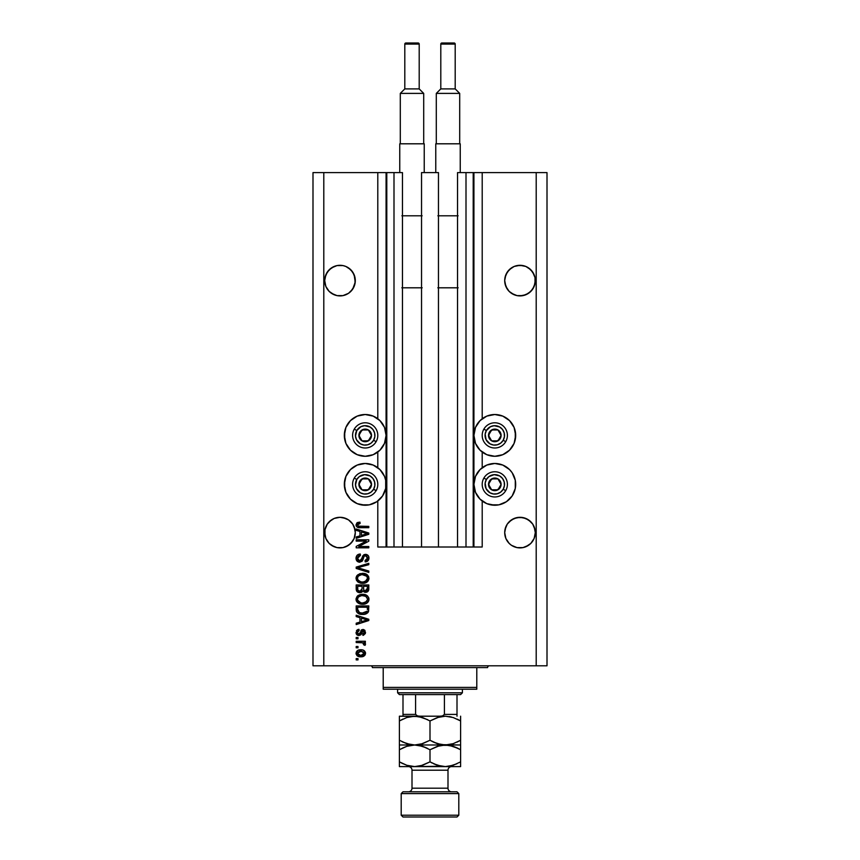 <?xml version="1.0" encoding="UTF-8"?>
<svg xmlns="http://www.w3.org/2000/svg" width="860" height="860" viewBox="0 0 860 860"><rect width="100%" height="100%" fill="white"/><g stroke="black" fill="none" stroke-linecap="round" stroke-linejoin="round"><path stroke-width="1.29" d="M473.204 172.602L482.202 172.602L482.202 418.745L482.202 172.602L547.003 172.602L547.003 665.801L547.003 172.602L536.199 172.602L536.199 665.801L312.997 665.801L312.997 172.602L312.997 665.801L323.801 665.801L323.801 172.602L402.458 172.602L402.458 547.003L393.998 547.003L402.458 547.003L402.458 172.602L393.998 172.602L393.998 547.003L393.998 172.602L386.796 172.602L386.796 547.003L393.998 547.003L386.075 547.003L386.075 172.602L386.796 172.602L386.796 547.003L377.798 547.003L377.798 501.014L377.798 547.003L386.075 547.003L386.075 172.602L377.798 172.602L377.798 418.745L377.798 172.602L323.801 172.602L323.801 665.801L536.199 665.801L536.199 172.602L473.925 172.602L473.925 547.003L473.204 547.003L473.204 172.602L457.541 172.602L457.541 547.003L457.541 172.602L466.002 172.602L466.002 547.003L466.002 172.602L473.204 172.602L473.204 547.003L466.002 547.003L473.204 547.003M377.798 467.711L377.798 452.048L377.798 467.711M402.458 547.003L421.54 547.003L421.54 172.602L438.46 172.602L438.46 547.003L421.54 547.003L421.54 172.602L438.46 172.602L438.46 547.003L466.002 547.003L402.458 547.003M473.258 172.602L473.925 172.602L473.925 547.003L482.202 547.003L482.202 501.014L482.202 547.003L473.258 547.003M482.202 467.711L482.202 452.048L482.202 467.711M325.865 286.466L324.994 283.585L325.865 286.455A15.297 15.297 0 0 0 325.865 286.466L329.187 291.422A15.297 15.297 0 0 0 329.187 291.422L331.498 293.325A15.297 15.297 0 0 0 331.498 293.325L334.142 294.733L329.187 291.422L325.865 286.455L324.704 280.596A15.297 15.297 0 0 1 340.001 265.299A15.297 15.297 0 0 1 355.298 280.596L355.223 279.091M345.838 266.46A15.297 15.297 0 0 0 334.164 266.46L337.012 265.589L342.989 265.589L345.86 266.46L342.989 265.589L345.86 266.46L350.815 269.782A15.297 15.297 0 0 0 350.815 269.782L354.137 274.748A15.297 15.297 0 0 0 354.137 274.738M325.865 274.738A15.297 15.297 0 0 0 325.865 274.748L329.187 269.782A15.297 15.297 0 0 0 329.176 269.782L325.865 274.748L324.994 277.619L327.284 272.104L331.498 267.879L329.187 269.782L334.142 266.46L331.498 267.879L337.012 265.589L342.989 265.589L340.001 265.299M505.873 286.466A15.297 15.297 0 0 1 505.863 286.455L504.992 283.585L507.282 289.1A15.297 15.297 0 0 0 507.292 289.111L509.185 291.422A15.297 15.297 0 0 0 509.185 291.422L511.496 293.325A15.297 15.297 0 0 0 511.496 293.325L514.14 294.733L509.185 291.422L505.863 286.455L504.702 280.596A15.297 15.297 0 0 1 519.999 265.299A15.297 15.297 0 0 1 535.296 280.596L535.232 279.102A15.297 15.297 0 0 0 535.221 279.102L535.221 279.091M505.863 274.738A15.297 15.297 0 0 0 505.863 274.748L509.185 269.782L507.282 272.104L511.496 267.879L509.185 269.782A15.297 15.297 0 0 0 509.174 269.782L514.14 266.46L511.496 267.879L514.14 266.46L519.999 265.299L525.858 266.46L530.813 269.782A15.297 15.297 0 0 0 530.813 269.782L534.135 274.748L535.006 277.619L534.135 274.748A15.297 15.297 0 0 0 534.135 274.738M525.858 266.46L522.987 265.589L525.858 266.46A15.297 15.297 0 0 0 514.162 266.46M505.863 274.748L504.992 277.619L507.282 272.104L505.863 274.748L504.702 280.457M348.504 267.879L352.718 272.104L355.008 277.619L354.137 274.748L355.223 282.101L352.718 289.1L348.504 293.325L342.989 295.603L337.012 295.603L331.498 293.325M324.994 283.585L324.704 280.457M355.223 531.104L354.137 526.75A15.297 15.297 0 0 0 354.127 526.739M343.011 517.602A15.297 15.297 0 0 0 342.957 517.591L348.504 519.881A15.297 15.297 0 0 0 348.504 519.881L352.718 524.095A15.297 15.297 0 0 0 352.707 524.084M329.187 521.773A15.297 15.297 0 0 0 329.176 521.784L334.142 518.462L331.498 519.881A15.297 15.297 0 0 0 331.476 519.891L334.142 518.462L340.001 517.301L345.86 518.462L348.504 519.881A15.297 15.297 0 0 0 348.472 519.859M327.284 524.084A15.297 15.297 0 0 0 327.273 524.116L325.865 526.75A15.297 15.297 0 0 0 325.865 526.75L324.994 529.62L327.284 524.095L331.498 519.881L329.187 521.784M535.221 531.104L535.232 531.104A15.297 15.297 0 0 0 535.221 531.104L534.135 526.75A15.297 15.297 0 0 0 534.135 526.739L535.296 532.598L534.135 538.457L530.813 543.423L528.502 545.326L522.987 547.605L517.01 547.605L511.496 545.326L509.185 543.423L505.863 538.457L504.702 532.598A15.297 15.297 0 0 1 519.999 517.301A15.297 15.297 0 0 1 535.296 532.598L534.135 538.457L530.813 543.423L528.502 545.326L522.987 547.605L519.999 547.895L517.01 547.605L511.496 545.326L509.185 543.423L505.863 538.457L504.702 532.598L505.863 526.75L504.992 529.62L507.282 524.095L505.863 526.75L507.282 524.095L511.496 519.881A15.297 15.297 0 0 0 511.474 519.891L509.185 521.784L514.14 518.462L511.496 519.881L517.01 517.591A15.297 15.297 0 0 0 517.01 517.591L522.987 517.591L519.999 517.301L525.858 518.462L528.502 519.881A15.297 15.297 0 0 0 528.513 519.881L525.858 518.462L530.813 521.784A15.297 15.297 0 0 0 530.813 521.773M525.858 518.462L522.987 517.591L528.502 519.881L532.716 524.095A15.297 15.297 0 0 0 532.716 524.084L532.716 524.084M348.504 519.881L352.718 524.095L354.137 526.75L355.298 532.598L354.137 538.457L350.815 543.423L348.504 545.326L342.989 547.605L340.001 547.895L337.012 547.605L331.498 545.326L329.187 543.423L325.865 538.457L324.704 532.598A15.297 15.297 0 0 1 340.001 517.301A15.297 15.297 0 0 1 355.298 532.598L355.298 532.641M355.298 532.738L354.137 538.457L352.718 541.101L348.504 545.326L342.989 547.605L337.012 547.605L334.142 546.734L329.187 543.423L325.865 538.457L324.994 535.587L324.994 529.62L327.284 524.095M498.875 455.875L494.801 456.284A20.877 20.877 0 0 1 473.925 435.396A20.877 20.877 0 0 1 494.801 414.52L502.788 416.111L509.561 420.637L514.087 427.409L515.678 435.396L514.087 443.394L509.561 450.167L502.788 454.693L494.801 456.284L486.814 454.693L480.031 450.167L475.505 443.394L473.925 435.396L475.505 427.409L480.031 420.637L486.814 416.111L494.801 414.52A20.877 20.877 0 0 1 515.678 435.396A20.877 20.877 0 0 1 494.801 456.284L490.727 455.875M498.875 504.841L494.801 505.239A20.877 20.877 0 0 1 473.925 484.363A20.877 20.877 0 0 1 494.801 463.475A20.877 20.877 0 0 1 515.678 484.363A20.877 20.877 0 0 1 494.801 505.239L486.814 503.648L480.031 499.123L475.505 492.35L473.925 484.363L475.505 476.365L480.031 469.592L486.814 465.066L494.801 463.475L502.788 465.066L509.561 469.592L512.162 472.763L515.28 480.288L515.28 488.437L512.162 495.962L506.4 501.724L498.875 504.841L490.727 504.841M369.273 455.875L365.199 456.284A20.877 20.877 0 0 1 344.322 435.396A20.877 20.877 0 0 1 365.199 414.52L373.186 416.111L379.969 420.637L384.495 427.409L386.075 435.396L384.495 443.394L379.969 450.167L373.186 454.693L365.199 456.284L357.212 454.693L350.439 450.167L345.913 443.394L344.322 435.396L345.913 427.409L350.439 420.637L357.212 416.111L365.199 414.52A20.877 20.877 0 0 1 386.075 435.396A20.877 20.877 0 0 1 365.199 456.284L361.125 455.875M369.273 504.841L365.199 505.239A20.877 20.877 0 0 1 344.322 484.363A20.877 20.877 0 0 1 365.199 463.475A20.877 20.877 0 0 1 386.075 484.363A20.877 20.877 0 0 1 365.199 505.239L357.212 503.648L350.439 499.123L345.913 492.35L344.322 484.363L345.913 476.365L350.439 469.592L357.212 465.066L365.199 463.475L373.186 465.066L379.969 469.592L384.495 476.365L385.678 480.288L385.678 488.437L382.56 495.962L376.798 501.724L369.273 504.841L361.125 504.841M528.502 267.879L532.716 272.104L535.006 277.619L535.006 283.585L532.716 289.1L528.502 293.325L522.987 295.603L517.01 295.603L511.496 293.325M535.006 277.619L535.006 283.585L534.135 286.455L530.813 291.422L525.858 294.733L519.999 295.904L517.043 295.614A15.297 15.297 0 0 1 516.989 295.603M530.813 521.784L532.716 524.095L535.006 529.62M517.01 517.591L514.14 518.462L519.999 517.301M355.008 277.619L355.008 283.585L354.137 286.455L350.815 291.422L348.504 293.325L342.989 295.603L337.012 295.603M355.223 279.102L355.298 280.596A15.297 15.297 0 0 1 340.001 295.904A15.297 15.297 0 0 1 324.704 280.596L325.865 274.748M337.012 517.591L334.142 518.462L340.001 517.301M535.221 534.103L535.296 532.598A15.297 15.297 0 0 1 519.999 547.895A15.297 15.297 0 0 1 504.702 532.598L504.992 529.62M519.999 265.299L522.987 265.589L517.01 265.589L514.14 266.46M525.858 294.733L528.502 293.325L522.987 295.603A15.297 15.297 0 0 0 523.02 295.603M504.992 283.585L504.777 282.112M334.142 266.46L337.012 265.589L334.142 266.46M345.849 294.733A15.297 15.297 0 0 0 345.86 294.733L348.504 293.325L342.957 295.614A15.297 15.297 0 0 0 343.011 295.603M532.716 524.095L534.135 526.75M530.813 543.423L525.858 546.734L530.813 543.423L534.135 538.457L535.006 535.587L534.135 538.457M342.989 517.591L345.86 518.462M352.718 524.095L355.008 529.62M350.815 543.423L345.86 546.734L350.815 543.423L354.137 538.457L355.008 535.587L354.137 538.457M356.201 541.112L366.231 541.112L356.201 541.112L356.201 539.8L368.8 539.8L368.8 541.198L358.76 546.509L368.8 546.509L368.8 547.82L356.201 547.82L356.201 546.412L366.231 541.112L356.201 546.412L356.201 547.82L368.8 547.82L368.8 546.509L358.76 546.509L368.8 541.198L368.8 539.8L356.201 539.8L356.201 541.112L356.201 539.8L368.8 539.8L368.8 541.198M359.942 562.214L356.986 561.064L356.04 558.247L357.212 555.184L359.867 554.055L360.458 555.345L358.319 556.205L357.523 558.065L357.889 559.946L359.2 560.87L361.092 560.268L362.748 555.904L364.21 554.603L366.564 554.496L368.467 555.979L368.908 558.774L367.37 561.279L365.199 561.892L365.038 560.58L366.854 559.882L367.489 557.839L366.715 556.087L365.135 555.689L363.887 556.528L362.221 561.096L359.706 562.214L362.716 560.279L364.199 556.087L365.478 555.667L367.489 558.065L365.038 560.58L365.199 561.892C367.596 561.709 368.843 560.419 368.962 558.022C368.875 555.775 367.725 554.549 365.511 554.367L359.663 560.913L357.513 558.366L360.458 555.345L360.286 554.034C357.62 554.195 356.201 555.603 356.04 558.247C356.104 560.666 357.33 561.988 359.706 562.214L359.319 562.203M368.8 572.416L356.201 568.449L356.201 567.095L368.8 563.321L368.8 564.676L357.674 567.697L368.8 571.051L368.8 572.416L368.8 571.051L357.674 567.697L368.8 564.676L368.8 563.321L356.201 567.095L356.201 568.449L356.201 567.095L368.8 563.321L368.8 564.676L357.674 567.697L368.8 571.051L368.8 572.416L356.201 568.449L368.8 572.416M356.051 578.06L357.19 575.34L360.071 573.641L364.651 573.577L367.263 574.792L368.65 576.641L368.822 579.479L367.607 581.564L365.306 582.919L358.996 582.65L356.535 580.436L356.04 578.339L357.964 582.048L362.49 583.327C366.156 583.424 368.306 581.758 368.962 578.339C368.295 574.856 366.081 573.19 362.329 573.341L358.018 574.62L356.04 578.339L357.534 581.693M356.04 599.28L357.19 596.281L360.071 594.582L364.651 594.518L367.263 595.733L368.65 597.582L368.822 600.42L367.607 602.516L365.306 603.87L361.888 604.258L358.996 603.591L356.535 601.376L356.04 599.28L357.964 602.989L362.49 604.268C366.156 604.365 368.306 602.709 368.962 599.291C368.295 595.808 366.081 594.142 362.329 594.292L358.018 595.571L356.04 599.28M356.201 616.599L359.964 617.695L356.201 616.599L356.201 615.233L368.8 619.264L368.8 620.533L356.201 624.564L356.201 623.199L359.964 622.103L359.964 617.695L359.964 622.103L356.201 623.199L356.201 624.564L368.8 620.533L368.8 619.264L356.201 615.233L356.201 616.599L356.201 615.233L368.8 619.264L368.8 620.533L356.201 624.564L356.201 623.199M357.996 659.91L356.201 659.91L356.201 658.599L357.996 658.599L357.996 659.91L357.996 658.599L356.201 658.599L356.201 659.91L356.201 658.599L357.996 658.599L357.996 659.91L356.201 659.91L357.996 659.91M360.877 656.803L357.62 656.083L356.137 654.116L356.448 651.697L358.33 650.149L362.436 649.913L364.618 651.031L365.435 652.461L364.64 655.503L360.877 656.803C363.511 656.911 365.059 655.739 365.532 653.278C365.048 650.794 363.468 649.622 360.781 649.762C358.104 649.633 356.524 650.805 356.04 653.278C356.535 655.793 358.147 656.976 360.877 656.803L360.877 656.803M357.996 647.795L356.201 647.795L356.201 646.494L357.996 646.494L357.996 647.795L357.996 646.494L356.201 646.494L356.201 647.795L356.201 646.494L357.996 646.494L357.996 647.795L356.201 647.795L357.996 647.795M365.038 645.344L365.532 644.108L365.038 645.344L363.726 644.85L362.823 642.796L356.201 642.56L356.201 641.259L365.36 641.259L365.36 642.56L363.898 642.56L365.489 643.817L365.038 645.344L363.726 644.85L363.404 643.065L360.953 642.56L362.823 642.796L363.726 644.85L365.038 645.344L365.532 644.108L363.898 642.56L365.36 642.56L365.36 641.259L356.201 641.259L356.201 642.56L356.201 641.259L365.36 641.259L365.36 642.56M357.996 638.797L356.201 638.797L356.201 637.486L357.996 637.486L357.996 638.797L357.996 637.486L356.201 637.486L356.201 638.797L356.201 637.486L357.996 637.486L357.996 638.797L356.201 638.797L357.996 638.797M358.996 635.529L356.319 633.906L356.825 630.251L358.986 629.305L359.147 630.616L357.825 631.175L357.341 632.519L358.77 634.218L359.652 633.852L361.641 629.821L363.457 629.52L364.877 630.326L365.382 633.476L363.457 635.26L362.748 634.057L363.844 633.562L364.21 632.143L363.103 630.778L360.985 634.723L358.996 635.529L363.103 630.778L364.221 632.422L362.748 634.057L362.909 635.368L365.532 632.38L362.909 629.477L359.598 633.917L358.77 634.218L357.341 632.519L359.147 630.616L358.986 629.305L356.04 632.433C356.104 634.357 357.094 635.389 358.996 635.529L358.695 635.518M362.576 614.416L359.437 613.976L356.911 612.32L356.201 605.913L368.8 605.913L368.177 612.266L366.059 613.836L362.565 614.416C365.253 614.62 367.252 613.642 368.564 611.46L368.8 605.913L356.201 605.913L356.201 609.622L356.201 605.913L368.8 605.913M356.233 589.595L356.201 588.842C356.223 591.282 357.448 592.551 359.899 592.658L356.642 591.057L356.201 584.961L368.8 584.961L368.015 591.336L365.242 592.303L362.995 590.917L361.727 592.26L359.899 592.658L362.995 590.917L365.629 592.325C367.736 592.142 368.789 590.992 368.8 588.874L368.8 584.961L356.201 584.961L356.201 588.842L356.201 584.961L368.8 584.961L368.725 589.863M356.201 530.362L359.964 531.458L356.201 530.362L356.201 528.997L368.8 533.028L368.8 534.296L356.201 538.328L356.201 536.962L359.964 535.866L359.964 531.458L359.964 535.866L356.201 536.962L356.201 538.328L368.8 534.296L368.8 533.028L356.201 528.997L356.201 530.362L356.201 528.997L368.8 533.028L368.8 534.296L356.201 538.328L356.201 536.962M356.051 525.202L356.921 522.88L359.964 522.127L360.125 523.439L357.652 524.299L358.254 526.126L368.8 526.385L368.8 527.696L358.803 527.599L356.814 526.804L356.04 524.847C356.459 526.997 357.867 527.943 360.243 527.696L368.8 527.696L368.8 526.385L358.459 526.212L357.513 524.901L360.125 523.439L359.964 522.127L356.932 522.88M536.199 665.801L547.003 665.801L536.199 665.801M323.801 172.602L312.997 172.602L323.801 172.602M357.212 503.648L353.6 501.724M347.838 495.962L345.913 492.35M344.72 488.437L344.72 480.288M357.212 454.693L353.6 452.758M347.838 446.996L345.913 443.394M344.72 439.471L344.72 431.322M515.28 480.288L515.28 488.437M514.087 492.35L512.162 495.962M506.4 501.724L502.788 503.648M515.28 431.322L515.28 439.471M514.087 443.394L512.162 446.996M506.4 452.758L502.788 454.693M356.954 651.031L357.588 650.515M358.319 650.149L359.953 649.794M360.781 649.762L361.619 649.794M362.35 649.902L364.608 651.02M365.36 652.213L365.5 652.858M365.511 653.686L365.124 654.847M365.113 654.868L364.651 655.492M364.629 655.513L363.662 656.234M362.275 656.685L361.684 656.76M357.631 656.094L356.975 655.578M363.909 652.256L360.791 651.074L364.221 653.245L360.791 655.492L362.662 655.223M358.287 654.912L360.791 655.492L357.341 653.31L358.104 654.772M359.319 651.224L360.211 651.095M363.587 654.664L364.102 652.611M362.49 655.277L363.436 654.793M363.017 655.062L364.027 654.084M358.104 651.794L357.341 653.31L361.35 651.095M363.726 644.85L363.866 643.753M363.887 643.968L362.361 642.689M356.201 642.56L360.953 642.56M356.459 630.713L357.577 629.713M357.846 629.595L358.394 629.423M358.685 629.359L359.147 630.616L358.448 630.778M358.437 630.788L357.825 631.186M357.384 632.078L357.362 632.874M358.351 634.164L357.394 633.024M358.77 634.218L360.103 632.68M361.641 629.821L360.942 630.509M361.512 629.907L362.92 629.477M362.909 635.368L363.339 633.906M363.844 633.562L364.178 631.863M364.221 632.422L363.103 630.778L361.813 632.67M363.242 630.788L361.813 632.659L363.103 630.778M357.201 635.003L356.448 634.175M356.814 634.659L357.481 635.174M361.813 632.659L362.082 631.81M364.898 620.619L361.437 621.672L367.489 619.899L364.898 620.619L367.489 619.899L365.102 619.318L366.747 620.082M361.437 618.125L365.102 619.318L361.437 618.125L361.437 621.672L361.437 618.125M368.166 612.266L367.575 612.922M366.854 613.449L366.07 613.836M366.048 613.846L364.919 614.191M364.339 614.298L363.49 614.384M356.201 609.622C356.717 613.051 358.835 614.642 362.565 614.416M360.985 614.32L360.329 614.212M358.362 613.524L360.308 614.212M356.287 610.75L356.438 611.353M366.725 611.761L364.812 612.868M366.51 611.987L367.08 611.213L362.2 613.105L366.543 611.954M359.286 612.513L361.125 613.019M357.771 610.611L358.856 612.277M357.674 607.214L367.327 607.214L367.327 609.428L367.327 607.214L357.674 607.214L357.685 609.955L357.674 607.214M360.641 612.933L362.587 613.105L359.512 612.61L357.674 609.461M358.717 612.18L360.254 612.847M358.491 595.26L357.577 595.905M362.92 594.303L364.64 594.518M367.693 596.13L365.758 594.851M368.832 598.141L368.929 598.689M368.65 600.957L368.908 600.033M367.252 602.838L366.328 603.441M366.188 603.505L366.844 603.129M364.199 604.139L363.07 604.258M361.264 604.204L359.835 603.913M357.179 602.301L356.158 600.366M356.535 601.376L356.072 599.925M356.072 598.646L357.179 596.292M361.759 594.314L361.189 594.357M368.015 602.054L368.402 601.484M365.865 596.378L362.318 595.604C365.221 595.399 366.951 596.636 367.489 599.302L366.908 601.162M367.457 599.796L365.371 602.419L363.973 602.838L366.607 601.548M363.253 602.935L362.522 602.967C359.706 603.107 358.039 601.882 357.513 599.269L357.749 600.538M357.62 600.14L360.791 602.806L359.168 602.183L360.834 602.817M359.835 602.516L357.954 600.946M358.437 596.98L361.469 595.636L359.587 596.141M367.467 598.85L365.779 596.335M366.586 601.559L362.888 602.957M361.651 602.924L360.791 602.806M358.254 597.195L357.513 599.269C357.996 596.743 359.598 595.518 362.318 595.604L360.953 595.711M357.932 597.657L357.62 598.42M367.5 591.766L366.919 592.078M364.898 592.25L363.812 591.788M359.147 592.604L358.416 592.433M358.287 592.379L357.126 591.659M357.094 591.637L357.717 592.11M364.124 591.981L364.855 592.239M362.092 588.692L359.888 591.347L362.092 588.692L362.092 586.273L362.092 588.692M358.502 590.992L359.888 591.347L357.996 590.476M367.285 589.347L367.327 588.412L365.145 591.003L366.747 590.605L367.263 589.584M363.93 590.379L365.425 591.013L363.683 589.874L363.565 586.273L367.327 586.273L367.327 588.412L367.327 586.273L363.565 586.273L363.683 589.874L364.78 590.938M365.887 590.981L367.327 588.412M357.674 586.273L362.092 586.273L357.674 586.273L357.835 590.143L357.674 586.273M357.9 590.283L360.136 591.336L361.974 589.917M363.565 588.584L363.791 590.132M359.512 573.824L360.06 573.641M362.329 573.341L362.92 573.362M363.533 573.405L364.651 573.577M366.844 574.48L368.951 578.63M368.822 579.479L361.888 583.306M361.264 583.263L360.136 583.048M356.072 577.694L356.545 576.232M356.556 576.211L357.179 575.351M365.306 582.919L367.22 581.919M367.564 581.618L368.402 580.532M366.897 580.231L367.489 578.35L366.79 576.264L362.318 574.652C365.221 574.448 366.951 575.684 367.489 578.35L365.371 581.467L366.607 580.597M366.586 580.618L363.253 581.994M360.791 581.854L362.522 582.016C359.706 582.166 358.039 580.93 357.513 578.328L357.954 579.995L360.834 581.865M359.835 581.575L357.954 579.995M357.738 577.092L357.513 578.328C357.996 575.791 359.598 574.577 362.318 574.652L360.953 574.77M358.437 576.028L361.469 574.695L359.587 575.2M358.254 576.243L357.61 577.49M357.674 567.697L358.244 567.568M358.813 567.417L359.663 567.192M356.104 557.398L356.04 558.247M358.168 554.507L359.867 554.055M360.286 554.034L360.458 555.345L359.867 555.431M358.749 555.85L357.534 558.828M357.695 559.548L358.018 560.139M360.211 560.838L361.006 560.365M361.404 559.774L361.802 558.634M363.64 554.926L365.177 554.378M365.511 554.367L366.22 554.42M368.048 555.409L368.714 556.474M368.768 556.667L368.951 557.667M368.908 558.774L368.37 560.279M367.36 561.29L366.769 561.591M365.586 561.87L365.521 560.516M366.113 560.354L366.844 559.892M367.36 559.032L367.489 558.065M365.704 555.678L364.113 556.183M365.478 555.667L364.199 556.087L365.478 555.667M363.887 556.528L363.565 557.366M362.716 560.279L361.877 561.451M358.942 562.15L357.029 561.107M368.8 546.509L368.8 547.82L356.201 547.82L356.201 546.412M365.693 533.254L366.747 533.845M365.457 534.211L361.437 535.436L361.437 531.888L365.102 533.082L361.437 531.888L361.437 535.436L364.898 534.383M357.276 522.654L358.373 522.278M359.566 522.138L360.125 523.439L358.878 523.568M358.856 523.568L357.975 523.933M357.513 524.901L358.459 526.212L357.534 525.159M359.727 526.374L359.05 526.331M368.8 526.385L368.8 527.696L360.243 527.696M357.986 527.427L357.405 527.212M356.825 526.804L356.201 525.869M356.051 525.223L356.373 526.234M356.921 522.88L356.04 524.847L356.921 522.88M357.416 527.212L358.803 527.599M359.104 655.288L361.071 655.481M364.135 653.815L364.199 652.966M357.362 653.03L357.362 653.6M361.415 613.051L362.2 613.105M362.587 613.105L363.232 613.094M365.124 612.771L365.715 612.524M363.21 595.636L361.469 595.636M367.457 578.855L367.467 577.909M363.21 574.684L361.469 574.695M361.651 581.983L362.888 582.016M366.704 533.856L367.489 533.662L366.285 533.415M504.777 279.102L504.992 277.619M324.779 279.102L324.994 277.619M327.305 541.144L327.284 541.112A15.297 15.297 0 0 1 324.994 535.587L325.865 538.457M331.498 545.326L334.142 546.734L331.498 545.326A15.297 15.297 0 0 0 334.142 546.734M355.298 532.598A15.297 15.297 0 0 1 340.001 547.895A15.297 15.297 0 0 1 324.704 532.598L324.779 534.103M514.14 546.734L511.496 545.326L514.14 546.734A15.297 15.297 0 0 1 504.992 535.587L505.863 538.457M504.702 532.598L504.777 534.103M528.502 545.326L525.858 546.734M517.01 547.605A15.297 15.297 0 0 0 535.006 535.587M348.504 545.326L345.86 546.734M337.012 547.605A15.297 15.297 0 0 0 339.99 547.895M340.012 547.895A15.297 15.297 0 0 0 355.008 535.587M324.704 280.596L324.779 282.112M348.472 293.335A15.297 15.297 0 0 0 348.526 293.303L352.718 289.1L355.008 283.585M528.502 293.325L528.481 293.335A15.297 15.297 0 0 0 528.524 293.303L530.813 291.422L534.135 286.455L535.296 280.596A15.297 15.297 0 0 1 519.999 295.904A15.297 15.297 0 0 1 504.702 280.596M370.714 436.762L371.498 435.396A6.3 6.3 0 0 1 370.66 438.546L369.929 438.127L370.714 436.762L369.929 438.127L370.66 438.546L371.284 437.031L371.284 433.773L368.349 429.946L363.565 429.312L359.749 432.247L359.114 437.031L362.049 440.858L366.833 441.481L370.66 438.546A6.3 6.3 0 0 1 358.899 435.396A6.3 6.3 0 0 1 368.349 429.946L362.049 429.946L358.899 435.396L362.049 440.858L368.349 440.858L369.929 438.127L368.349 440.858L362.049 440.858L358.899 435.396L362.049 429.946L368.349 429.946A6.3 6.3 0 0 1 371.498 435.396L368.349 429.946L371.498 435.396L370.714 436.762M356.782 430.537A9.718 9.718 0 0 1 370.058 426.979A9.718 9.718 0 0 1 373.616 440.255L376.11 441.696A12.599 12.599 0 0 0 371.498 424.485A12.599 12.599 0 0 0 354.288 429.097L356.782 430.537L360.899 426.678L364.565 425.7L370.058 426.979L372.907 429.484L374.584 432.881L374.842 436.665L373.616 440.255L371.122 443.115L367.714 444.792L363.93 445.039L360.34 443.814L356.481 439.696L355.502 436.031L356.782 430.537L354.288 429.097A12.599 12.599 0 0 1 371.498 424.485A12.599 12.599 0 0 1 376.11 441.696A12.599 12.599 0 0 1 358.899 446.308A12.599 12.599 0 0 1 354.288 429.097A12.599 12.599 0 0 0 358.899 446.308A12.599 12.599 0 0 0 376.11 441.696L373.616 440.255A9.718 9.718 0 0 1 360.34 443.814A9.718 9.718 0 0 1 356.782 430.537M500.316 436.762L501.1 435.396A6.3 6.3 0 0 1 500.251 438.546L499.52 438.127L500.316 436.762L499.52 438.127L500.251 438.546L500.885 437.031L500.885 433.773L497.951 429.946L493.167 429.312L489.34 432.247L488.716 437.031L491.651 440.858L496.435 441.481L500.251 438.546A6.3 6.3 0 0 1 488.502 435.396A6.3 6.3 0 0 1 497.951 429.946L491.651 429.946L488.502 435.396L491.651 440.858L497.951 440.858L499.52 438.127L497.951 440.858L491.651 440.858L488.502 435.396L491.651 429.946L497.951 429.946A6.3 6.3 0 0 1 501.1 435.396L497.951 429.946L501.1 435.396L500.316 436.762M486.384 430.537A9.718 9.718 0 0 1 499.66 426.979A9.718 9.718 0 0 1 503.218 440.255L505.712 441.696A12.599 12.599 0 0 0 501.1 424.485A12.599 12.599 0 0 0 483.89 429.097L486.384 430.537L490.501 426.678L494.167 425.7L499.66 426.979L502.509 429.484L504.186 432.881L504.433 436.665L503.218 440.255L500.713 443.115L497.316 444.792L493.533 445.039L489.942 443.814L486.083 439.696L485.158 434.128L486.384 430.537L483.89 429.097A12.599 12.599 0 0 1 501.1 424.485A12.599 12.599 0 0 1 505.712 441.696A12.599 12.599 0 0 1 488.502 446.308A12.599 12.599 0 0 1 483.89 429.097A12.599 12.599 0 0 0 488.502 446.308A12.599 12.599 0 0 0 505.712 441.696L503.218 440.255A9.718 9.718 0 0 1 489.942 443.814A9.718 9.718 0 0 1 486.384 430.537M500.316 485.728L501.1 484.363A6.3 6.3 0 0 1 500.251 487.512L499.52 487.093L500.316 485.728L499.52 487.093L500.251 487.512L500.885 485.986L500.885 482.729L497.951 478.902L493.167 478.278L489.34 481.213L488.716 485.986L491.651 489.813L496.435 490.447L500.251 487.512A6.3 6.3 0 0 1 488.502 484.363A6.3 6.3 0 0 1 497.951 478.902L491.651 478.902L488.502 484.363L491.651 489.813L497.951 489.813L498.736 488.458L499.52 487.093L497.951 489.813L491.651 489.813L488.502 484.363L491.651 478.902L497.951 478.902A6.3 6.3 0 0 1 501.1 484.363L497.951 478.902L501.1 484.363L500.316 485.728M486.384 479.504A9.718 9.718 0 0 1 499.66 475.945A9.718 9.718 0 0 1 503.218 489.222L505.712 490.662A12.599 12.599 0 0 0 501.1 473.452A12.599 12.599 0 0 0 483.89 478.063L486.384 479.504L488.878 476.644L494.167 474.656L499.66 475.945L502.509 478.44L504.186 481.847L504.433 485.631L503.218 489.222L500.713 492.07L497.316 493.748L493.533 493.995L489.942 492.78L486.083 488.663L485.158 483.094L486.384 479.504L483.89 478.063A12.599 12.599 0 0 1 501.1 473.452A12.599 12.599 0 0 1 505.712 490.662A12.599 12.599 0 0 1 488.502 495.274A12.599 12.599 0 0 1 483.89 478.063A12.599 12.599 0 0 0 488.502 495.274A12.599 12.599 0 0 0 505.712 490.662L503.218 489.222A9.718 9.718 0 0 1 489.942 492.78A9.718 9.718 0 0 1 486.384 479.504M370.714 485.728L371.498 484.363A6.3 6.3 0 0 1 370.66 487.512L369.929 487.093L370.714 485.728L369.929 487.093L370.66 487.512L371.284 485.986L371.284 482.729L368.349 478.902L363.565 478.278L359.749 481.213L359.114 485.986L362.049 489.813L366.833 490.447L370.66 487.512A6.3 6.3 0 0 1 358.899 484.363A6.3 6.3 0 0 1 368.349 478.902L362.049 478.902L358.899 484.363L362.049 489.813L368.349 489.813L369.929 487.093L368.349 489.813L362.049 489.813L358.899 484.363L362.049 478.902L368.349 478.902A6.3 6.3 0 0 1 371.498 484.363L368.349 478.902L371.498 484.363L370.714 485.728M356.782 479.504A9.718 9.718 0 0 1 370.058 475.945A9.718 9.718 0 0 1 373.616 489.222L376.11 490.662A12.599 12.599 0 0 0 371.498 473.452A12.599 12.599 0 0 0 354.288 478.063L356.782 479.504L359.286 476.644L364.565 474.656L370.058 475.945L372.907 478.44L374.584 481.847L374.842 485.631L373.616 489.222L371.122 492.07L367.714 493.748L363.93 493.995L360.34 492.78L356.481 488.663L355.502 484.997L356.782 479.504L354.288 478.063A12.599 12.599 0 0 1 371.498 473.452A12.599 12.599 0 0 1 376.11 490.662A12.599 12.599 0 0 1 358.899 495.274A12.599 12.599 0 0 1 354.288 478.063A12.599 12.599 0 0 0 358.899 495.274A12.599 12.599 0 0 0 376.11 490.662L373.616 489.222A9.718 9.718 0 0 1 360.34 492.78A9.718 9.718 0 0 1 356.782 479.504M370.596 665.801A1.795 1.795 0 0 1 372.401 667.596A1.795 1.795 0 0 0 370.596 665.801M487.598 667.596A1.795 1.795 0 0 1 489.404 665.801A1.795 1.795 0 0 0 487.598 667.596L383.205 667.596L383.205 687.398L476.795 687.398L476.795 667.596L372.401 667.596L383.205 667.596L383.205 689.204L476.795 689.204L383.205 689.204L383.205 687.398L476.795 687.398L476.795 667.596L487.598 667.596M476.795 689.204L476.795 687.398L476.795 689.204M444.405 694.601L460.605 694.601L462.4 692.805L397.599 692.805L399.395 694.601L444.405 694.601L399.395 694.601L397.599 692.805L462.4 692.805L462.4 689.204L462.4 692.805L460.605 694.601L444.405 694.601L444.405 714.402L442.545 715.918L440.019 716.197L442.545 715.918L444.405 714.402L457.004 714.402L457.004 694.601L457.004 714.993L457.004 714.402L444.405 714.402L444.405 694.601M397.599 689.204L397.599 692.805L397.599 689.204M457.004 716.197L457.004 714.993L457.004 716.197M402.996 714.993L402.996 694.601L402.996 714.402L415.595 714.402L417.465 715.918L419.981 716.197L417.465 715.918L415.595 714.402L415.595 694.601L415.595 714.402L402.996 714.402L402.996 716.197M457.004 716.143L457.004 714.402M458.799 793.597L457.004 791.802L402.996 791.802L401.201 793.597L458.799 793.597L401.201 793.597L401.201 815.205L402.996 817L457.004 817L458.799 815.205L401.201 815.205L458.799 815.205L458.799 793.597L458.799 815.205L457.004 817L402.996 817L401.201 815.205L401.201 793.597L402.996 791.802L457.004 791.802L458.799 793.597M447.995 770.205A3.601 3.601 0 0 1 451.597 766.604A3.601 3.601 0 0 0 447.995 770.205L412.004 770.205L412.004 788.201A3.601 3.601 0 0 1 408.403 791.802A3.601 3.601 0 0 0 412.004 788.201L447.995 788.201L447.995 770.205L447.995 788.201A3.601 3.601 0 0 0 451.597 791.802A3.601 3.601 0 0 1 447.995 788.201L412.004 788.201L412.004 770.205A3.601 3.601 0 0 0 408.403 766.604A3.601 3.601 0 0 1 412.004 770.205L447.995 770.205M451.478 717.025L445.297 716.197L453.156 717.519L460.605 720.938L460.605 740.266L453.209 743.663L445.297 744.996L437.439 743.685L430 740.266L430 720.938L437.396 717.53L445.297 716.197L439.245 716.993M418.723 716.552L414.703 716.197L422.561 717.519L430 720.938L430 740.266L422.604 743.663L414.703 744.996L406.844 743.685L399.395 740.266L399.395 720.938L406.791 717.53L414.703 716.197L406.791 717.53L399.395 720.938L399.395 744.996L399.395 740.266L406.823 743.674L401.835 741.589M403.039 719.024L399.395 720.938L399.395 716.197L399.395 718.949M408.521 744.179L414.703 744.996L399.395 744.996L399.395 740.266M410.682 744.653L408.554 744.19M399.395 747.834L399.395 749.737L403.34 747.695L399.395 749.737L399.395 744.996L399.395 746.319L399.395 744.996L414.703 744.996L420.755 744.212M430 740.266L433.644 742.169L430 740.266L421.045 744.136M427.624 719.648L418.659 716.541L399.395 716.197L445.297 716.197L453.156 717.519L460.605 720.938L457.176 719.132M430 720.938L438.955 717.068M432.376 741.557L437.417 743.674L433.655 742.18L441.341 744.663L445.297 744.996L453.209 743.663L460.605 740.266L460.605 716.197L460.605 720.938L458.165 719.616M441.277 744.653L460.605 744.996L460.605 740.266L456.961 742.169M449.318 716.552L451.446 717.014M460.605 740.266L460.605 744.996L445.297 744.996L453.156 746.319L460.605 749.737L460.605 745.341M402.824 742.072L410.736 744.663L414.703 744.996L445.297 744.996L414.703 744.996L422.561 746.319L430 749.737L437.396 746.329L445.297 744.996L441.309 745.341L449.264 745.341L458.165 748.415M445.297 716.197L414.703 716.197M460.605 720.938L460.605 716.541M410.682 745.351L414.703 744.996L406.791 746.329L410.682 745.351M403.039 747.834L406.791 746.329L399.395 749.737L399.395 766.604L414.703 766.604L399.395 766.604L399.395 765.282L399.395 766.26M418.723 745.351L414.703 744.996L418.659 745.341L426.345 747.824L422.604 746.329L427.624 748.447M438.955 745.867L445.297 744.996L451.446 745.813M441.277 766.249L414.703 766.604L460.605 766.604L460.605 763.766L460.605 766.604L445.297 766.604L437.439 765.282L430 761.863L430 749.737L439.245 745.792M453.209 746.329L456.961 747.834L453.209 746.329M457.176 747.931L460.605 749.737L460.605 761.895M460.605 747.834L460.605 746.329M460.605 765.282L460.605 761.863L453.209 765.271L445.297 766.604L441.341 766.26L433.655 763.777L437.396 765.271L430 761.863L422.604 765.271L414.703 766.604L406.844 765.282L401.835 763.186M408.554 765.787L414.703 766.604L421.045 765.733M402.824 763.669L399.395 761.863L406.791 765.271L414.703 766.604M399.395 763.766L399.395 765.271M430 749.737L430 761.863L420.755 765.808M432.376 763.153L430 761.863M408.511 765.776L410.704 766.26M399.395 761.863L399.395 749.737M456.961 763.766L449.318 766.249L445.297 766.604M460.605 763.766L460.605 749.737M451.489 745.824L449.318 745.351M404.802 44.075L419.196 44.075A1.075 1.075 0 0 0 418.121 43L405.877 43A1.075 1.075 0 0 0 404.802 44.075L404.802 88.903L400.298 93.396L423.7 93.396L419.196 88.903L404.802 88.903L419.196 88.903L419.196 44.075L404.802 44.075A1.075 1.075 0 0 1 405.877 43L418.121 43A1.075 1.075 0 0 1 419.196 44.075L419.196 88.903L423.7 93.396L400.298 93.396L400.298 143.803L400.298 93.396L404.802 88.903L404.802 44.075M423.7 143.803L423.7 93.396L423.7 143.803M401.62 143.803L424.238 143.803L424.238 172.602L424.238 143.803L399.76 143.803L399.76 172.602L399.76 143.803L401.62 143.803M421.54 215.796L402.458 215.796M402.458 287.799L421.54 287.799M401.867 215.796L422.131 215.796M401.824 287.799L422.174 287.799M440.804 44.075L455.198 44.075A1.075 1.075 0 0 0 454.123 43L441.879 43A1.075 1.075 0 0 0 440.804 44.075L440.804 88.903L436.3 93.396L459.702 93.396L455.198 88.903L440.804 88.903L455.198 88.903L455.198 44.075L440.804 44.075A1.075 1.075 0 0 1 441.879 43L454.123 43A1.075 1.075 0 0 1 455.198 44.075L455.198 88.903L459.702 93.396L436.3 93.396L436.3 143.803L436.3 93.396L440.804 88.903L440.804 44.075M459.702 143.803L459.702 93.396L459.702 143.803M437.622 143.803L460.24 143.803L460.24 172.602L460.24 143.803L435.762 143.803L435.762 172.602L435.762 143.803L437.622 143.803M457.541 215.796L438.46 215.796M438.46 287.799L457.541 287.799M437.869 215.796L458.133 215.796M437.826 287.799L458.176 287.799"/></g></svg>
